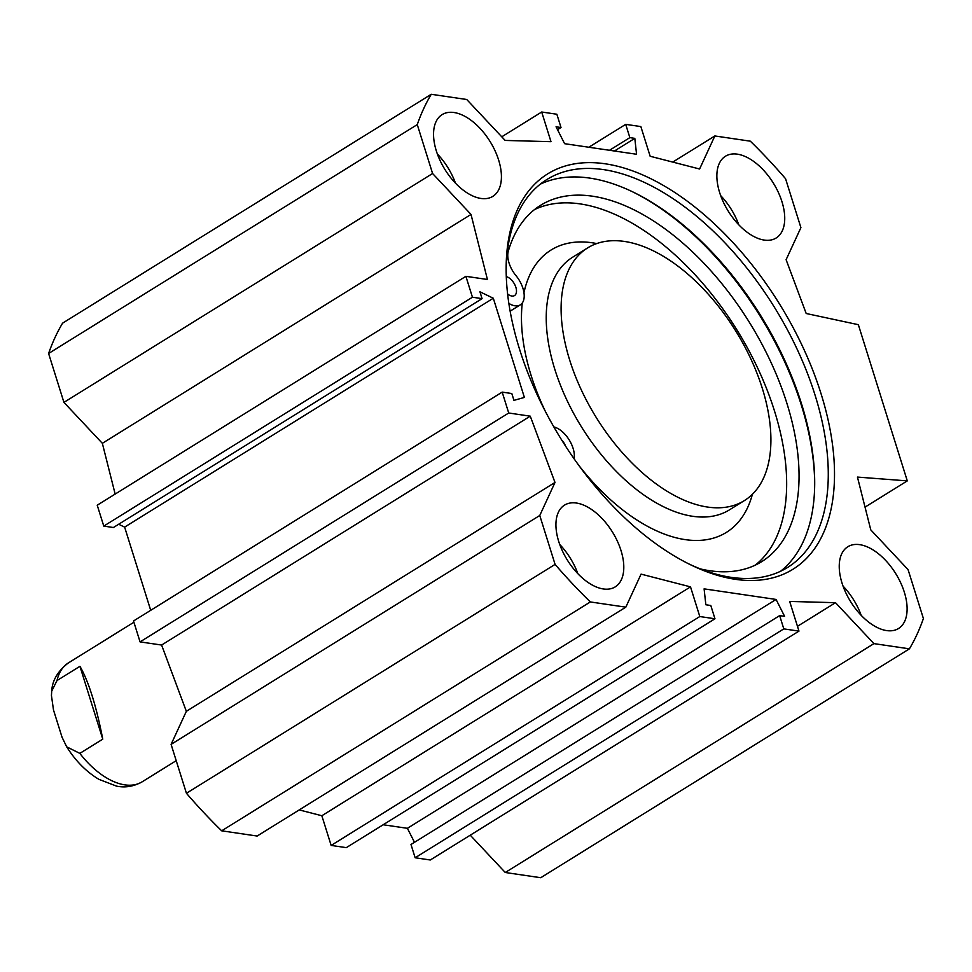 <?xml version="1.0" encoding="UTF-8"?>
<svg xmlns="http://www.w3.org/2000/svg" width="972" height="972" viewBox="0 0 972 972"><rect width="100%" height="100%" fill="white"/><g stroke="black" fill="none" stroke-linecap="round" stroke-linejoin="round"><path stroke-width="1.46" d="M738.805 224.811A48.102 26.548 58.2 0 0 720.665 195.603M764.259 240.084A48.102 26.548 -121.8 0 1 723.289 201.957A48.102 26.548 -121.8 0 1 725.428 156.261A48.102 26.548 -121.8 0 1 773.36 183.125A48.102 26.548 -121.8 0 1 776.166 237.994A48.102 26.548 -121.8 0 1 764.259 240.084M455.479 183.173A48.102 26.548 58.2 0 0 437.351 153.965M480.946 198.446A48.102 26.548 -121.8 0 1 439.976 160.319A48.102 26.548 -121.8 0 1 442.114 114.623A48.102 26.548 -121.8 0 1 490.046 141.487A48.102 26.548 -121.8 0 1 492.853 196.356A48.102 26.548 -121.8 0 1 480.946 198.446M577.866 573.687A48.102 26.548 58.2 0 0 559.726 544.478M603.32 588.959A48.102 26.548 -121.8 0 1 562.351 550.82A48.102 26.548 -121.8 0 1 564.489 505.136A48.102 26.548 -121.8 0 1 612.421 532A48.102 26.548 -121.8 0 1 615.227 586.869A48.102 26.548 -121.8 0 1 603.32 588.959M861.18 615.312A48.102 26.548 58.2 0 0 843.04 586.104M886.634 630.585A48.102 26.548 -121.8 0 1 845.664 592.458A48.102 26.548 -121.8 0 1 847.803 546.762A48.102 26.548 -121.8 0 1 895.734 573.626A48.102 26.548 -121.8 0 1 898.553 628.495A48.102 26.548 -121.8 0 1 886.634 630.585M506.157 270.18A228.262 125.983 -121.8 0 1 546.835 179.553A228.262 125.983 -121.8 0 1 774.271 307.031A228.262 125.983 -121.8 0 1 787.636 567.417A228.262 125.983 -121.8 0 1 688.358 563.675M519.607 349.41A232.636 128.401 58.2 0 0 690.108 564.55A232.636 128.401 58.2 0 0 834 459.525A232.636 128.401 58.2 0 0 664.095 185.859A232.636 128.401 58.2 0 0 506.145 268.236A232.636 128.401 58.2 0 0 519.607 349.41M780.577 571.257A228.262 125.983 58.2 0 0 814.694 483.339A228.262 125.983 58.2 0 0 634.194 192.59A228.262 125.983 58.2 0 0 540.262 184.182M625.822 607.16L590.332 601.947A376.067 207.571 -121.8 0 1 555.085 564.404L539.764 515.488L555 482.452L530.262 416.174L508.721 413.003L502.184 392.117L133.516 620.987L140.065 641.885L161.595 645.043L186.345 711.322L171.096 744.37L186.43 793.274A376.067 207.571 58.2 0 0 221.677 830.817L257.155 836.042L625.822 607.16L641.07 574.124L690.509 586.869L699.804 616.54L714.967 618.775L710.799 605.495L705.842 604.766L704.105 588.862L776.069 599.445L784.611 616.345L779.653 615.616L783.809 628.884L798.972 631.12L789.665 601.437L835.507 602.689L873.937 643.622L505.27 872.504L540.748 877.716L909.415 648.834L873.937 643.622M672.758 162.081L714.845 135.959L750.323 141.183A376.067 207.571 -121.8 0 1 785.57 178.727L800.904 227.63L786.105 259.706L806.189 313.506L858.349 324.684L907.289 480.885L857.45 477.082L870.778 529.886L908.067 569.616L923.4 618.52A376.067 207.571 -121.8 0 1 909.415 648.834M714.845 135.959L699.597 169.007L650.159 156.261L640.852 126.579L625.701 124.355L629.856 137.635L634.813 138.364L636.563 154.256L564.598 143.686L556.057 126.785L561.014 127.514L556.859 114.234L541.696 112.011L550.99 141.681L505.161 140.43L466.73 99.496L431.252 94.284L62.585 323.166A376.067 207.571 58.2 0 0 48.6 353.48L63.933 402.384L102.352 443.317L115.158 494.08M502.184 392.117L511.807 393.526L513.957 400.367L524.382 397.427L493.302 298.234L479.937 291.807L482.076 298.635L472.441 297.225L465.892 276.327L487.422 279.486L471.019 214.435L432.589 173.514L417.267 124.598A376.067 207.571 -121.8 0 1 431.252 94.284M633.161 192.091A230.886 127.441 -121.8 0 1 814.694 484.493M118.669 524.248L124.635 527.116L150.709 610.319M465.892 276.327L97.224 505.209L103.773 526.095L113.408 527.517L482.076 298.635M505.27 872.504L470.254 835.191M798.972 631.12L430.304 859.989L415.141 857.766L410.986 844.486L779.653 615.616M414.485 842.323L407.402 828.314L383.175 824.754M714.967 618.775L346.299 847.645L331.148 845.421L321.841 815.739L299.242 809.919M493.302 298.234L124.635 527.116M907.289 480.885L865.031 507.129M407.402 828.314L776.069 599.445M331.148 845.421L699.804 616.54M321.841 815.739L690.509 586.869M797.465 626.308L835.507 602.689M415.141 857.766L783.809 628.884M590.332 601.947L221.677 830.817M557.515 129.677L561.014 127.514M501.746 136.809L541.696 112.011M588.825 147.246L625.701 124.355M609.48 150.283L629.856 137.635M614.438 151.012L634.813 138.364M417.267 124.598L48.6 353.48M432.589 173.514L63.933 402.384M471.019 214.435L102.352 443.317M472.441 297.225L103.773 526.095M508.721 413.003L140.065 641.885M530.262 416.174L161.595 645.043M555 482.452L186.345 711.322M539.764 515.488L171.096 744.37M555.085 564.404L186.43 793.274M762.327 388.411A148.68 82.061 -121.8 0 1 744.418 500.568A148.68 82.061 -121.8 0 1 596.273 417.535A148.68 82.061 -121.8 0 1 587.574 247.945A148.68 82.061 -121.8 0 1 762.327 388.411M506.291 276.619A10.935 6.039 -121.8 0 1 515.209 285.549A10.935 6.039 -121.8 0 1 514.553 295.549A10.935 6.039 -121.8 0 1 507.603 293.981M561.67 439.976A10.935 6.039 -121.8 0 1 565.619 446.184M700.472 568.948A209.685 115.729 58.2 0 0 761.72 561.634A209.685 115.729 58.2 0 0 749.448 322.449A209.685 115.729 58.2 0 0 540.529 205.347A209.685 115.729 58.2 0 0 508.295 251.238A21.87 12.065 58.2 0 0 515.986 275.647A21.87 12.065 -121.8 0 1 520.324 304.844A21.87 12.065 -121.8 0 1 508.854 303.398M755.305 565.121A209.685 115.729 58.2 0 0 737.055 330.14A209.685 115.729 58.2 0 0 534.551 209.551M553.858 426.927A21.87 12.065 -121.8 0 1 574.112 458.784M752.401 494.286A166.176 91.72 -121.8 0 1 579.385 466.135M545.231 411.12A166.176 91.72 -121.8 0 1 522.28 303.009M523.969 292.657A166.176 91.72 -121.8 0 1 596.747 243.571M744.418 500.568L729.547 509.802A148.68 82.061 -121.8 0 1 581.402 426.769A148.68 82.061 -121.8 0 1 572.702 257.167L587.574 247.945M79.935 666.306C88.598 681.311 96.204 705.599 102.765 739.157L79.935 666.306L57.008 680.546L51.71 691.116C52.294 680.412 57.846 671.02 68.356 662.94A69.972 38.613 58.2 0 0 57.008 680.546M102.765 739.157L79.838 753.385L66.667 746.812L62.026 737.177L53.496 709.985L51.443 695.527L51.71 691.116M79.838 753.385A69.972 38.613 58.2 0 0 142.155 781.816L176.211 760.675M520.324 304.844L510.13 311.162M66.667 746.812C75.597 760.979 86.35 771.829 98.925 779.35L116.446 786.093C125.109 787.952 133.674 786.518 142.155 781.816M68.356 662.94L133.905 622.238"/></g></svg>
